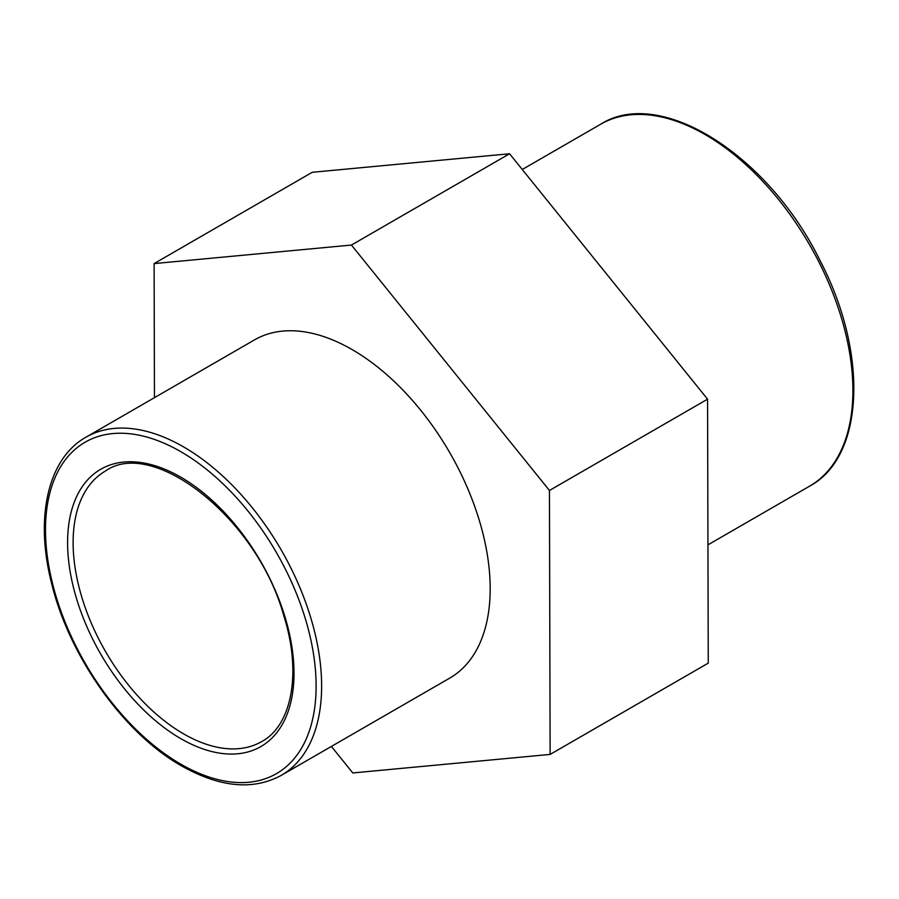<?xml version="1.0" encoding="UTF-8"?>
<svg xmlns="http://www.w3.org/2000/svg" width="899" height="899" viewBox="0 0 899 899"><rect width="100%" height="100%" fill="white"/><g stroke="black" fill="none" stroke-linecap="round" stroke-linejoin="round"><path stroke-width="1.35" d="M254.484 339.901A195.263 112.735 60 0 1 449.747 452.635A195.263 112.735 60 0 1 449.747 678.104L281.196 775.41A195.263 112.735 -120 0 0 281.196 549.952A195.263 112.735 -120 0 0 85.933 437.217L254.484 339.901M154.459 397.661L154.111 263.587L312.245 172.293L509.576 153.763L707.569 399.178L549.446 490.472L550.121 754.418L708.255 663.125L707.569 399.178M550.121 754.418L352.79 772.949L331.394 746.428M154.111 263.587L351.442 245.056L509.576 153.763M351.442 245.056L549.446 490.472M67.594 542.547A160.112 92.44 -120 0 0 180.8 738.641A160.112 92.44 -120 0 0 294.018 673.272A160.112 92.44 -120 0 0 180.8 477.178A160.112 92.44 -120 0 0 67.594 542.547M183.565 733.854A156.212 90.192 60 0 1 73.111 542.547A156.212 90.192 60 0 1 105.464 471.031C152.695 437.217 256.642 517.521 283.702 615.422C302.154 673.317 291.602 725.662 261.665 741.596A156.212 90.192 60 0 1 183.565 733.854M45.501 529.792A191.352 110.476 60 0 1 180.8 451.669A191.352 110.476 60 0 1 316.111 686.027A191.352 110.476 60 0 1 180.8 764.15A191.352 110.476 60 0 1 45.501 529.792M600.678 124.219A208.961 120.646 60 0 1 809.628 244.865A208.961 120.646 60 0 1 809.628 486.145C864.49 456.849 868.524 353.363 820.315 261.103C768.679 155.089 660.248 86.203 600.678 124.219L522.263 169.495M281.196 775.41C253.024 790.603 219.828 787.445 181.609 765.937C123.556 733.37 68.459 655.438 51.198 581.709C34.803 516.442 48.321 458.175 85.933 437.217M707.951 544.85L809.628 486.145"/></g></svg>
